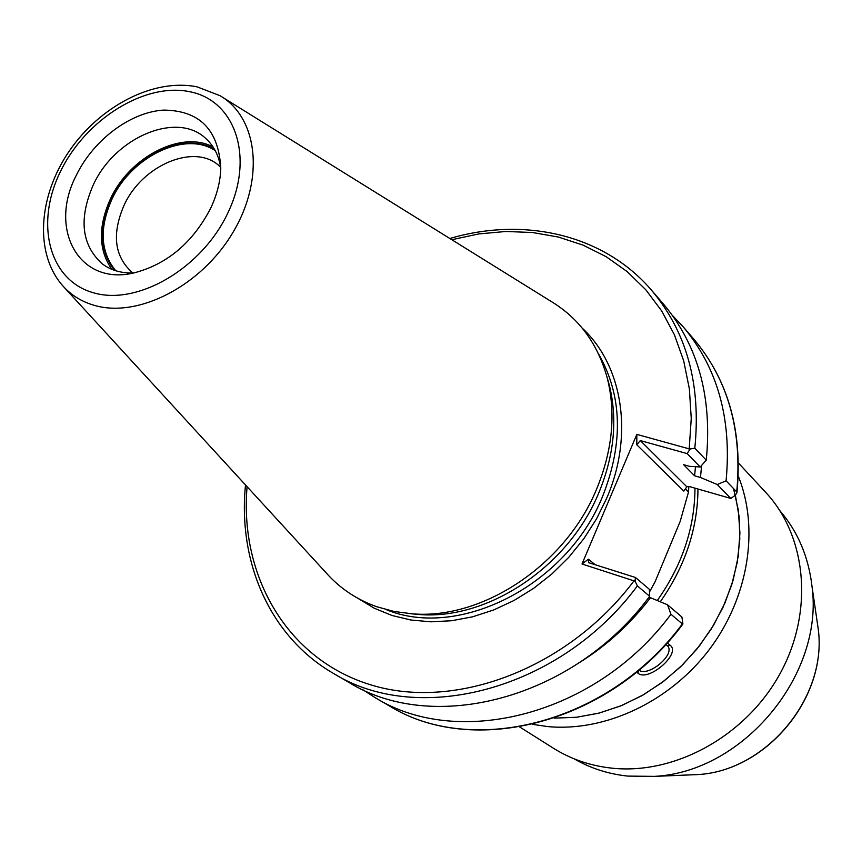 <?xml version="1.0" encoding="UTF-8"?>
<svg xmlns="http://www.w3.org/2000/svg" width="862" height="862" viewBox="0 0 862 862"><rect width="100%" height="100%" fill="white"/><g stroke="black" fill="none" stroke-linecap="round" stroke-linejoin="round"><path stroke-width="1.29" d="M222.267 97.094L551.271 301.517C579.35 318.541 598.066 344.218 607.398 378.558C616.028 413.706 612.473 450.449 596.741 488.776C565.828 564.61 482.946 619.8 412.348 613.841L394.074 611.46L376.737 606.729C356.717 599.596 339.887 588.337 326.245 572.961L64.37 287.552M210.791 208.001C192.894 242.588 167.282 264.225 133.966 272.909C79.196 286.173 48.046 229.281 76.298 175.331C93.408 139.989 130.173 112.254 163.349 110.11C199.542 110.325 218.679 129.677 220.78 168.187C220.413 181.246 217.084 194.521 210.791 208.001M606.956 376.866L609.283 384.948C617.709 419.298 614.261 455.168 598.928 492.547C568.791 566.528 487.967 620.328 418.975 614.498L410.614 613.712M636.835 434.383L689.201 448.876L689.18 450.373L687.208 453.617L700.224 466.999L689.503 466.331L683.598 464.672L694.61 475.824L700.472 477.494L717.27 484.53L730.782 498.43L688.964 486.427L686.831 486.782L683.792 491.092L636.802 444.792L636.835 434.383L582.012 563.996L588.466 559.169L595.125 564.707M649.668 596.278L637.384 585.901C560.322 690.042 418.533 726.569 333.486 673.437L348.69 682.273C433.209 735.038 573.586 699.147 649.668 596.278L649.345 589.296L635.477 577.486L635.1 581.225L582.012 563.996M717.27 484.53L726.084 480.802L736.73 491.9C742.441 430.601 728.045 379.582 693.565 338.841C728.261 379.883 742.721 431.129 736.945 492.579L735.308 495.251L730.782 498.43M670.959 614.261L667.522 604.779L681.917 617.041L682.909 623.991C609.639 723.455 472.926 757.903 389.301 705.87C472.344 757.623 608.906 723.412 682.381 623.916L670.959 614.261C596.569 714.932 458.67 749.724 375.099 697.617L362.277 689.384M667.522 604.779L649.021 597.118M635.477 577.486L588.714 562.681L588.466 559.169M685.387 488.829L688.533 491.933L688.824 486.448M649.474 592.032L655.088 581.764L680.193 521.37L688.533 491.933M636.802 444.792L640.294 440.568L686.831 486.782M640.294 440.568L687.208 453.617M449.845 238.494C524.085 216.534 603.583 234.324 651.338 290.009C686.712 331.773 701.205 384.517 694.815 448.218L706.258 460.136L700.224 466.999M694.815 448.218L690.343 448.919L689.18 450.373M451.817 239.722L478.863 233.914L505.908 231.479L532.576 232.514L558.436 237.061L583.1 245.142L606.148 256.693L627.17 271.616L645.789 289.751L661.628 310.87L674.364 334.682L683.685 360.833L689.374 388.902L691.249 418.426L689.201 448.876L690.343 448.919M736.945 492.579L736.73 491.9M700.472 477.494L701.625 465.405M672.349 315.352L682.823 326.418C717.54 367.427 731.957 418.889 726.084 480.802M579.824 662.328C607.031 645.326 630.607 623.754 650.562 597.603M706.258 460.136C712.454 397.08 697.983 344.811 662.846 303.316L651.338 290.009M695.472 466.708L694.61 475.824M635.1 581.225L637.384 585.901M635.1 579.867L634.206 580.568C568.758 668.018 456.72 710.547 372.384 685.344C287.714 660.389 239.324 576.613 247.082 486.685M132.996 272.985L131.854 272.133C114.355 256.154 111.748 233.904 124.031 205.361C142.198 164.857 195.103 142.607 219.627 166.258L220.672 167.217M114.56 270.356C99.798 251.445 98.774 227.719 111.489 199.154C130.895 156.496 184.49 130.173 214.67 149.6M213.129 147.079C181.947 129.796 129.699 156.712 110.433 198.896C97.999 226.587 98.451 250.066 111.801 269.31M133.75 272.952C121.402 273.373 110.886 270.323 102.19 263.804C81.545 245.056 78.561 218.797 93.236 185.018C114.851 137.22 177.26 110.702 205.943 138.663C213.948 145.99 218.905 155.763 220.78 167.971M115.745 270.733C100.38 252.006 99.108 228.182 111.931 199.262C131.39 156.421 185.535 130.356 215.263 150.688M735.361 495.165L739.133 516.78L739.79 539.289L737.279 562.229L731.622 585.136L722.927 607.527L711.333 628.904L697.099 648.827L680.517 666.854L661.941 682.596L641.77 695.753L620.457 706.032L598.443 713.262L576.193 717.313L554.18 718.132L576.7 717.249L599.446 713.003L621.933 705.428L643.655 694.675L664.128 680.937L682.898 664.527L699.524 645.778L713.639 625.122L724.942 603.023L733.185 579.975L738.195 556.496L739.919 533.104L738.335 510.304L733.54 488.571M667.22 642.88L670.205 645.304C681.486 653.622 648.052 682.445 637.912 673.157L636.522 672.101M638.904 670.13C648.019 677.467 675.689 654.506 667.662 645.994L667.468 645.757M738.454 463.045L765.628 492.299C806.821 536.186 814.116 611.761 779.991 673.761C746.05 735.814 675.194 774.884 612.128 768.182C590.524 765.876 570.967 759.228 553.447 748.238L519.678 726.957M532.468 724.339L547.812 726.591C604.995 732.01 669.505 701.97 709.114 649.808C748.679 597.603 759.551 528.395 738.249 476.104M779.905 510.713C797.9 531.692 808.588 556.906 812.004 586.386C824.191 674.504 743.356 772.018 654.506 776.371L627.784 776.102C608.27 774.011 590.416 768.268 574.2 758.862M196.708 86.782C153.134 78.151 99.82 106.371 69.208 151.141C38.596 195.803 34.038 252.868 62.538 285.548C70.943 295.052 81.524 301.646 94.281 305.353C138.254 318.401 201.622 285.742 233.096 232.169C265 178.79 257.9 117.501 219.95 95.66L197.15 86.879M189.78 91.717C144.816 82.213 85.607 119.387 60.491 171.484C34.749 223.42 48.811 280.441 93.516 292.789C137.801 305.967 202.484 267.996 228.204 212.224C254.613 156.625 235.089 100.401 189.78 91.717M598.433 353.668C622.202 395.259 623.635 442.702 602.753 496.006C567.174 585.223 459.112 639.906 386.241 609.639M582.216 328.11C622.623 365.456 634.044 434.901 606.805 497.988L596.493 518.935L583.757 538.815L568.845 557.24L552.025 573.855L533.632 588.358L514.021 600.48L493.549 610.016L472.613 616.804L451.602 620.748L430.892 621.814L410.862 620.015L391.854 615.436L374.173 608.184L358.118 598.443M660.324 601.73C685.128 566.302 697.67 528.718 697.972 489.002M657.318 600.469C682.187 565.203 694.75 527.76 694.987 488.151M670.205 645.304L667.35 645.681M665.809 644.431L667.048 645.369M638.785 670.227L637.912 673.157M816.928 620.123L818.243 629.098C827.542 697.099 766.178 771.113 697.638 774.582L688.576 774.96M609.283 384.948L607.398 378.558M418.975 614.498L412.348 613.841M375.099 697.617L389.301 705.87M682.823 326.418L693.565 338.841M333.486 673.437C269.914 636.824 237.696 562.002 245.508 484.972M812.004 586.386L818.243 629.098C827.466 697.487 766.544 770.973 697.638 774.582L654.506 776.371"/></g></svg>
